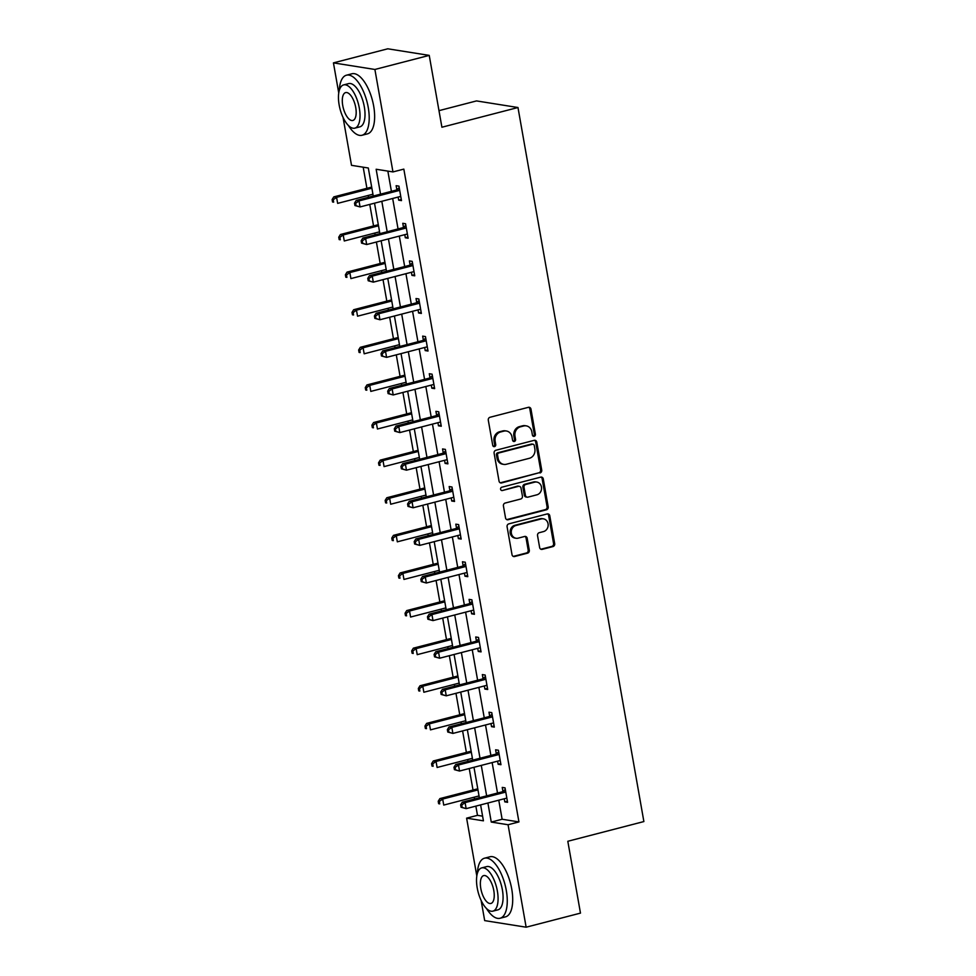 <?xml version="1.0" encoding="UTF-8"?>
<svg xmlns="http://www.w3.org/2000/svg" width="976" height="976" viewBox="0 0 976 976"><rect width="100%" height="100%" fill="white"/><g stroke="black" fill="none" stroke-linecap="round" stroke-linejoin="round"><path stroke-width="1.46" d="M534.201 436.321A1.708 1.513 99 0 0 535.397 434.271L530.968 409.127A2.44 2.172 99 0 0 528.419 407.321L490.013 417.277A2.44 2.172 99 0 0 488.293 420.192L492.734 445.337A1.708 1.513 99 0 0 495.723 444.556L495.149 441.311A7.796 6.93 99 0 1 500.639 431.965L503.836 431.136A7.796 6.93 99 0 1 506.398 431.002A7.796 6.93 99 0 1 511.997 436.943L512.571 440.188A1.708 1.513 99 0 0 515.56 439.42L514.986 436.162A7.796 6.93 99 0 1 520.476 426.817L523.673 425.987A7.796 6.93 99 0 1 526.235 425.865A7.796 6.93 99 0 1 531.835 431.795L532.408 435.052A1.708 1.513 99 0 0 534.201 436.321M533.103 436.138A1.708 1.513 99 0 0 534.275 434.1L529.846 408.956A2.44 2.172 99 0 0 528.638 407.273M493.417 446.422A1.708 1.513 99 0 0 494.6 444.385L494.027 441.128L495.149 441.311M513.254 441.274A1.708 1.513 99 0 0 514.437 439.237L513.864 435.979L514.986 436.162M539.643 547.548A2.44 2.172 99 0 0 542.192 549.366L552.965 546.572A2.44 2.172 99 0 0 554.685 543.656L549.769 515.731A2.44 2.172 99 0 0 547.219 513.925L508.813 523.868A2.44 2.172 99 0 0 507.093 526.796L512.022 554.71A2.44 2.172 99 0 0 514.572 556.527L527.577 553.148A2.44 2.172 99 0 0 529.297 550.232L527.186 538.288A2.44 2.172 99 0 0 524.637 536.471L518.183 538.142A6.515 5.795 99 0 1 516.048 538.252A6.515 5.795 99 0 1 511.253 532.103A6.515 5.795 99 0 1 515.95 525.491L541.241 518.927A6.515 5.795 99 0 1 543.376 518.829A6.515 5.795 99 0 1 548.17 524.978A6.515 5.795 99 0 1 543.473 531.591L539.252 532.689A2.44 2.172 99 0 0 537.544 535.604L539.643 547.548M338.745 92.988L333.438 62.879L387.777 48.8L429.233 55.388L441.908 127.234L517.975 107.519L643.879 821.56L567.812 841.275L580.476 913.121L526.137 927.2L484.682 920.612L481.119 900.409M429.233 55.388L374.894 69.467L392.962 171.922L376.15 169.251L380.542 194.151M498.773 800.186L502.128 819.254L518.939 821.926L403.832 169.116L392.962 171.922M518.939 821.926L508.069 824.744L526.137 927.2M539.996 472.982A2.44 2.172 99 0 0 541.717 470.066L536.788 442.14A2.44 2.172 99 0 0 534.238 440.335L495.832 450.278A2.44 2.172 99 0 0 494.112 453.206L499.041 481.119A2.44 2.172 99 0 0 501.591 482.937L538.874 472.811A2.44 2.172 99 0 0 540.594 469.883L535.665 441.969A2.44 2.172 99 0 0 534.458 440.286M543.278 478.935L548.195 506.861A2.44 2.172 99 0 1 546.487 509.777L508.081 519.732A2.44 2.172 99 0 1 505.531 517.914L503.421 505.971A2.44 2.172 99 0 1 505.141 503.055L520.708 499.017A2.44 2.172 99 0 0 522.428 496.089L521.025 488.171A2.44 2.172 99 0 0 518.476 486.353L502.262 490.55A1.708 1.513 99 0 1 501.676 487.244L540.728 477.13A2.44 2.172 99 0 1 543.278 478.935L542.156 478.765L547.072 506.678L548.195 506.861M517.975 107.519L476.52 100.918L438.98 110.654M387.85 171.117L391.413 191.333M392.669 198.482L398.049 228.933M399.306 236.082L404.674 266.546M405.931 273.695L411.311 304.158M412.567 311.295L417.935 341.759M419.192 348.908L424.572 379.371M425.829 386.508L431.197 416.972M432.466 424.121L437.834 454.584M439.09 461.721L444.458 492.185M445.727 499.334L451.095 529.797M452.352 536.946L457.72 567.398M458.988 574.547L464.356 605.01M465.613 612.159L470.981 642.611M472.25 649.76L477.618 680.223M478.874 687.372L484.242 717.824M485.511 724.973L490.879 755.436M492.136 762.585L497.516 793.037M398.135 197.067L398.684 200.165L401.49 200.605L398.94 186.135L396.134 185.696L396.829 189.6M404.772 234.667L405.321 237.766L408.114 238.217L405.565 223.748L402.771 223.297L403.454 227.201M411.408 272.28L411.945 275.378L414.751 275.818L412.201 261.361L409.395 260.909L410.091 264.813M418.033 309.88L418.582 312.979L421.376 313.43L418.826 298.961L416.032 298.522L416.715 302.414M424.67 347.493L425.207 350.591L428.013 351.031L425.463 336.574L422.657 336.122L423.352 340.026M431.294 385.093L431.843 388.192L434.649 388.643L432.087 374.174L429.294 373.735L429.977 377.627M437.931 422.706L438.468 425.804L441.274 426.244L438.724 411.787L435.918 411.335L436.614 415.239M444.556 460.306L445.105 463.405L447.911 463.856L445.361 449.387L442.555 448.948L443.238 452.852M451.193 497.919L451.742 501.017L454.535 501.457L451.986 487L449.18 486.548L449.875 490.452M457.817 535.519L458.366 538.618L461.172 539.069L458.622 524.6L455.816 524.161L456.5 528.065M464.454 573.132L465.003 576.23L467.797 576.67L465.247 562.213L462.453 561.761L463.136 565.665M471.079 610.732L471.628 613.831L474.434 614.282L471.884 599.813L469.078 599.374L469.761 603.278M477.715 648.345L478.264 651.443L481.058 651.883L478.508 637.426L475.715 636.974L476.398 640.878M484.34 685.957L484.889 689.056L487.695 689.495L485.145 675.026L482.339 674.587L483.035 678.491M490.977 723.558L491.526 726.656L494.32 727.108L491.77 712.639L488.976 712.187L489.659 716.091M497.601 761.17L498.15 764.269L500.956 764.708L498.407 750.239L495.601 749.8L496.296 753.704M504.238 798.771L504.787 801.869L507.581 802.321L505.031 787.852L502.237 787.412L502.921 791.304M363.194 167.201L366.915 188.307M368.184 195.456L368.501 197.274M369.758 204.411L373.552 225.92M374.808 233.057L375.138 234.874M376.394 242.024L380.189 263.52M381.445 270.669L381.762 272.487M383.019 279.624L386.813 301.133M388.07 308.282L388.399 310.087M389.656 317.237L393.45 338.733M394.707 345.882L395.024 347.7M396.28 354.849L400.075 376.346M401.331 383.495L401.661 385.3M402.917 392.45L406.711 413.946M407.968 421.095L408.285 422.913M409.542 430.062L413.336 451.559M414.605 458.708L414.922 460.513M416.179 467.663L419.973 489.159M421.229 496.308L421.547 498.126M422.815 505.275L426.597 526.772M427.866 533.921L428.183 535.726M429.44 542.876L433.234 564.372M434.491 571.521L434.808 573.339M436.077 580.488L439.859 601.985M441.128 609.134L441.445 610.939M442.701 618.089L446.496 639.597M447.752 646.734L448.069 648.552M449.338 655.701L453.12 677.198M454.389 684.347L454.706 686.165M455.963 693.302L459.757 714.81M461.014 721.947L461.331 723.765M462.6 730.914L466.382 752.411M467.65 759.56L467.968 761.378M469.224 768.515L473.018 790.023M474.275 797.16L474.604 798.978M475.861 806.127L477.484 815.338L482.595 816.156M333.438 62.879L374.894 69.467M476.813 875.984L466.613 818.156L483.425 820.828L480.607 804.895M477.484 815.338L466.613 818.156M373.259 196.042L368.318 168.006L351.506 165.334L343.052 117.413M479.35 797.746L473.982 767.282M472.726 760.145L467.345 729.682M466.089 722.533L460.721 692.069M459.464 684.932L454.084 654.469M452.827 647.32L447.459 616.856M446.203 609.707L440.823 579.256M439.566 572.107L434.198 541.643M432.929 534.494L427.561 504.043M426.305 496.894L420.937 466.43M419.668 459.281L414.3 428.83M413.043 421.681L407.675 391.217M406.406 384.068L401.038 353.617M399.782 346.468L394.414 316.004M393.145 308.855L387.777 278.392M386.52 271.255L381.14 240.791M379.884 233.642L374.516 203.179M487.902 803.004L491.27 822.073L508.069 824.744M381.811 201.3L387.179 231.751M388.436 238.9L393.804 269.364M395.073 276.513L400.441 306.964M401.697 314.113L407.065 344.577M408.334 351.726L413.702 382.177M414.959 389.326L420.327 419.79M421.595 426.939L426.963 457.39M428.22 464.539L433.588 495.003M434.857 502.152L440.225 532.615M441.481 539.752L446.862 570.216M448.118 577.365L453.486 607.828M454.743 614.965L460.123 645.429M461.38 652.578L466.748 683.041M468.004 690.191L473.384 720.642M474.641 727.791L480.009 758.254M481.278 765.404L486.646 795.855M502.128 819.254L491.27 822.073M398.684 200.165L401.295 199.482M405.321 237.766L407.919 237.095M411.945 275.378L414.556 274.695M418.582 312.979L421.181 312.308M425.207 350.591L427.817 349.908M431.843 388.192L434.442 387.521M438.468 425.804L441.079 425.121M445.105 463.405L447.703 462.734M451.742 501.017L454.34 500.346M458.366 538.618L460.965 537.947M465.003 576.23L467.602 575.559M471.628 613.831L474.238 613.16M478.264 651.443L480.863 650.772M484.889 689.056L487.5 688.373M491.526 726.656L494.124 725.985M498.15 764.269L500.761 763.586M504.787 801.869L507.386 801.198M526.235 425.865L525.112 425.682A7.796 6.93 99 0 0 522.563 425.817L523.673 425.987M513.864 435.979A7.796 6.93 99 0 1 519.354 426.646L522.563 425.817M506.398 431.002L505.275 430.831A7.796 6.93 99 0 0 502.713 430.953L503.836 431.136M494.027 441.128A7.796 6.93 99 0 1 499.517 431.782L502.713 430.953M500.249 482.803A2.44 2.172 99 0 0 500.468 482.754L538.874 472.811M534.262 445.52A1.708 1.513 99 0 0 532.469 444.251L498.76 452.986A1.708 1.513 99 0 0 497.565 455.023L498.163 458.464A7.796 6.93 99 0 0 503.775 464.393A7.796 6.93 99 0 0 506.337 464.259L529.37 458.293A7.796 6.93 99 0 0 534.86 448.948L534.262 445.52M533.03 444.226L531.908 444.043A1.708 1.513 99 0 0 531.359 444.068L532.469 444.251M503.775 464.393L502.652 464.21A7.796 6.93 99 0 1 497.052 458.281L496.442 454.853A1.708 1.513 99 0 1 497.65 452.803L531.359 444.068M506.727 519.598A2.44 2.172 99 0 0 506.959 519.549L545.364 509.606A2.44 2.172 99 0 0 547.072 506.678M519.281 486.316L518.158 486.133A2.44 2.172 99 0 0 517.365 486.17L502.262 490.55M536.873 494.82A6.515 5.795 99 0 0 541.57 488.207A6.515 5.795 99 0 0 536.776 482.059A6.515 5.795 99 0 0 534.641 482.168L525.735 484.474A2.44 2.172 99 0 0 524.014 487.39L525.417 495.32A2.44 2.172 99 0 0 527.967 497.138L536.873 494.82M536.776 482.059L535.665 481.876A6.515 5.795 99 0 0 533.518 481.985L534.641 482.168M527.162 497.174L526.052 496.991A2.44 2.172 99 0 1 524.295 495.137L522.892 487.219A2.44 2.172 99 0 1 524.612 484.291L533.518 481.985M542.156 478.765A2.44 2.172 99 0 0 540.948 477.081M543.376 518.829L542.253 518.646A6.515 5.795 99 0 0 540.118 518.756L541.241 518.927M516.048 538.252L514.925 538.069A6.515 5.795 99 0 1 510.131 531.92A6.515 5.795 99 0 1 514.84 525.308L540.118 518.756M513.217 556.393A2.44 2.172 99 0 0 513.449 556.344L526.467 552.977A2.44 2.172 99 0 0 528.175 550.061L526.076 538.105A2.44 2.172 99 0 0 524.868 536.422M540.85 549.232A2.44 2.172 99 0 0 541.07 549.183L551.855 546.401A2.44 2.172 99 0 0 553.563 543.473L548.646 515.56A2.44 2.172 99 0 0 547.438 513.876M371.673 187.075L333.78 196.896L336.586 197.347L337.647 203.374L372.93 194.224M371.868 188.197L336.586 197.347L333.231 199.751L332.121 199.568L332.535 201.983L333.658 202.154L333.231 199.751M333.658 202.154L332.535 201.983M332.121 199.568L333.78 196.896M398.55 190.649L395.756 190.21L356.191 200.458L358.997 200.91L398.55 190.649A2.477 2.208 99 0 0 399.33 190.271L399.623 190.039M355.642 203.313L358.997 200.91L360.059 206.936L354.947 205.546L356.069 205.716L355.642 203.313L354.52 203.13L354.947 205.546M400.794 196.701L400.453 196.64A2.477 2.208 99 0 0 399.611 196.676L360.059 206.936L356.069 205.716M395.756 190.21A2.477 2.208 99 0 0 396.537 189.82L399.221 187.758M400.807 196.749L400.062 196.615M356.191 200.458L354.52 203.13M348.395 125.465A31.025 13.225 -104.5 0 0 362.023 135.261A31.025 13.225 -104.5 0 0 368.245 107.458A31.025 13.225 -104.5 0 0 346.456 75.201A31.025 13.225 -104.5 0 0 339.306 90.39M362.023 135.261L367.452 133.858A31.025 13.225 -104.5 0 0 373.674 106.055A31.025 13.225 -104.5 0 0 351.885 73.786L346.456 75.201M343.637 84.9L348.627 83.607A22.338 9.516 75.5 0 1 364.316 106.835A22.338 9.516 75.5 0 1 359.839 126.856L354.837 128.149A22.338 9.516 -104.5 0 0 359.327 108.129A22.338 9.516 -104.5 0 0 343.637 84.9A22.338 9.516 -104.5 0 0 339.148 104.92A22.338 9.516 -104.5 0 0 354.837 128.149M342.735 105.493A14.396 6.137 -104.5 0 0 352.848 120.463A14.396 6.137 -104.5 0 0 355.74 107.567A14.396 6.137 -104.5 0 0 345.626 92.598A14.396 6.137 -104.5 0 0 342.735 105.493M486.451 908.461A31.025 13.225 -104.5 0 0 500.078 918.257A31.025 13.225 -104.5 0 0 506.3 890.454A31.025 13.225 -104.5 0 0 484.511 858.197A31.025 13.225 -104.5 0 0 477.362 873.386M500.078 918.257L505.519 916.854A31.025 13.225 -104.5 0 0 511.741 889.051A31.025 13.225 -104.5 0 0 489.952 856.782L484.511 858.197M481.693 867.896L486.695 866.603A22.338 9.516 75.5 0 1 502.384 889.831A22.338 9.516 75.5 0 1 497.906 909.852L492.904 911.145A22.338 9.516 -104.5 0 0 497.382 891.125A22.338 9.516 -104.5 0 0 481.693 867.896A22.338 9.516 -104.5 0 0 477.215 887.916A22.338 9.516 -104.5 0 0 492.904 911.145M480.802 888.489A14.396 6.137 -104.5 0 0 490.916 903.459A14.396 6.137 -104.5 0 0 493.795 890.551A14.396 6.137 -104.5 0 0 483.693 875.594A14.396 6.137 -104.5 0 0 480.802 888.489M378.31 224.687L340.417 234.508L343.21 234.948L344.272 240.974L379.566 231.824M378.505 225.798L343.21 234.948L339.868 237.351L338.745 237.18L339.172 239.584L340.295 239.767L339.868 237.351M340.295 239.767L339.172 239.584M338.745 237.18L340.417 234.508M384.934 262.288L347.041 272.109L349.847 272.56L350.909 278.587L386.203 269.437M385.13 263.41L349.847 272.56L346.504 274.964L345.382 274.781L345.809 277.196L346.919 277.367L346.504 274.964M346.919 277.367L345.809 277.196M345.382 274.781L347.041 272.109M405.186 228.262L402.38 227.811L362.828 238.071L365.622 238.51L405.186 228.262A2.477 2.208 99 0 0 405.967 227.872L406.26 227.652M362.279 240.913L365.622 238.51L366.683 244.537L361.584 243.146L362.706 243.329L362.279 240.913L361.157 240.743L361.584 243.146M407.431 234.313L407.09 234.252A2.477 2.208 99 0 0 407.065 234.24A2.477 2.208 99 0 0 406.248 234.289L366.683 244.537L362.706 243.329M402.38 227.811A2.477 2.208 99 0 0 403.161 227.432L405.857 225.371M407.443 234.35L406.687 234.228M362.828 238.071L361.157 240.743M411.811 265.862L409.017 265.423L369.453 275.671L372.259 276.123L411.811 265.862A2.477 2.208 99 0 0 412.592 265.484L412.885 265.252M368.904 278.526L372.259 276.123L373.32 282.149L368.208 280.759L369.331 280.942L368.904 278.526L367.781 278.343L368.208 280.759M413.324 271.828L413.714 271.853A2.477 2.208 99 0 0 412.872 271.889L373.32 282.149L369.331 280.942M409.017 265.423A2.477 2.208 99 0 0 409.798 265.033L412.482 262.971M369.453 275.671L367.781 278.343M391.571 299.9L353.678 309.721L356.472 310.161L357.545 316.187L392.828 307.05M391.766 301.023L356.472 310.161L353.129 312.564L352.007 312.393L352.434 314.797L353.556 314.98L353.129 312.564M353.556 314.98L352.434 314.797M352.007 312.393L353.678 309.721M398.196 337.501L360.303 347.322L363.109 347.773L364.17 353.8L399.465 344.65M398.391 338.623L363.109 347.773L359.766 350.177L358.643 349.994L359.07 352.409L360.181 352.592L359.766 350.177M360.181 352.592L359.07 352.409M358.643 349.994L360.303 347.322M404.833 375.113L366.939 384.934L369.733 385.374L370.807 391.4L406.089 382.263M405.028 376.236L369.733 385.374L366.39 387.777L365.268 387.606L365.695 390.01L366.817 390.193L366.39 387.777M366.817 390.193L365.695 390.01M365.268 387.606L366.939 384.934M418.448 303.475L415.642 303.024L376.089 313.284L378.883 313.723L418.448 303.475A2.477 2.208 99 0 0 419.229 303.085L419.521 302.865M375.54 316.126L378.883 313.723L379.945 319.75L374.845 318.359L375.967 318.542L375.54 316.126L374.418 315.956L374.845 318.359M420.693 309.526L420.351 309.465A2.477 2.208 99 0 0 419.509 309.502L379.945 319.75L375.967 318.542M415.642 303.024A2.477 2.208 99 0 0 416.423 302.645L419.119 300.584M420.705 309.563L419.948 309.441M376.089 313.284L374.418 315.956M425.072 341.075L422.279 340.636L382.714 350.884L385.52 351.336L425.072 341.075A2.477 2.208 99 0 0 425.853 340.697L426.146 340.465M382.165 353.739L385.52 351.336L386.581 357.362L381.47 355.972L382.592 356.155L382.165 353.739L381.055 353.556L381.47 355.972M426.585 347.041L426.976 347.066A2.477 2.208 99 0 0 426.134 347.102L386.581 357.362L382.592 356.155M422.279 340.636A2.477 2.208 99 0 0 423.059 340.246L425.743 338.184M382.714 350.884L381.055 353.556M431.709 378.688L428.903 378.237L389.351 388.497L392.145 388.936L431.709 378.688A2.477 2.208 99 0 0 432.49 378.298L432.783 378.078M388.802 391.352L392.145 388.936L393.206 394.963L388.106 393.584L389.229 393.755L388.802 391.352L387.679 391.169L388.106 393.584M433.954 384.739L433.612 384.678A2.477 2.208 99 0 0 432.771 384.715L393.206 394.963L389.229 393.755M428.903 378.237A2.477 2.208 99 0 0 429.684 377.858L432.38 375.797M433.966 384.776L433.21 384.654M389.351 388.497L387.679 391.169M438.334 416.288L435.54 415.849L395.975 426.097L398.781 426.549L438.334 416.288A2.477 2.208 99 0 0 439.115 415.91L439.407 415.691M395.426 428.952L398.781 426.549L399.843 432.575L394.731 431.185L395.853 431.368L395.426 428.952L394.316 428.769L394.731 431.185M439.847 422.254L440.237 422.291A2.477 2.208 99 0 0 439.395 422.315L399.843 432.575L395.853 431.368M435.54 415.849A2.477 2.208 99 0 0 436.321 415.459L439.005 413.397M395.975 426.097L394.316 428.769M444.971 453.901L442.165 453.462L402.612 463.71L405.406 464.149L444.971 453.901A2.477 2.208 99 0 0 445.751 453.511L446.044 453.291M402.063 466.565L405.406 464.149L406.467 470.176L401.368 468.797L402.49 468.968L402.063 466.565L400.941 466.382L401.368 468.797M447.215 459.952L446.874 459.891A2.477 2.208 99 0 0 446.032 459.928L406.467 470.176L402.49 468.968M442.165 453.462A2.477 2.208 99 0 0 442.945 453.071L445.642 451.01M447.228 459.989L446.483 459.867M402.612 463.71L400.941 466.382M451.595 491.514L448.801 491.062L409.237 501.31L412.043 501.762L451.595 491.514A2.477 2.208 99 0 0 452.376 491.123L452.669 490.904M408.7 504.165L412.043 501.762L413.104 507.788L408.005 506.398L409.115 506.581L408.7 504.165L407.578 503.994L408.005 506.398M453.108 497.467L453.511 497.504A2.477 2.208 99 0 0 452.669 497.54L413.104 507.788L409.115 506.581M448.801 491.062A2.477 2.208 99 0 0 449.582 490.684L452.278 488.622M409.237 501.31L407.578 503.994M458.232 529.114L455.426 528.675L415.874 538.923L418.667 539.362L458.232 529.114A2.477 2.208 99 0 0 459.013 528.736L459.306 528.504M415.325 541.778L418.667 539.362L419.741 545.389L414.629 544.01L415.752 544.181L415.325 541.778L414.202 541.595L414.629 544.01M460.477 535.165L460.135 535.104A2.477 2.208 99 0 0 459.293 535.141L419.741 545.389L415.752 544.181M455.426 528.675A2.477 2.208 99 0 0 456.207 528.284L458.903 526.223M460.489 535.202L459.745 535.08M415.874 538.923L414.202 541.595M464.857 566.727L462.063 566.275L422.498 576.523L425.304 576.975L464.857 566.727A2.477 2.208 99 0 0 465.637 566.336L465.942 566.117M421.961 579.378L425.304 576.975L426.366 583.001L421.266 581.611L422.376 581.794L421.961 579.378L420.839 579.207L421.266 581.611M466.369 572.68L466.772 572.717A2.477 2.208 99 0 0 465.93 572.753L426.366 583.001L422.376 581.794M462.063 566.275A2.477 2.208 99 0 0 462.844 565.897L465.54 563.835M422.498 576.523L420.839 579.207M471.493 604.327L468.687 603.888L429.135 614.136L431.929 614.575L471.493 604.327A2.477 2.208 99 0 0 472.274 603.949L472.567 603.717M428.586 616.991L431.929 614.575L433.002 620.602L427.891 619.223L429.013 619.394L428.586 616.991L427.464 616.808L427.891 619.223M473.738 610.378L473.397 610.317A2.477 2.208 99 0 0 472.555 610.354L433.002 620.602L429.013 619.394M468.687 603.888A2.477 2.208 99 0 0 469.468 603.497L472.164 601.436M473.75 610.427L473.006 610.293M429.135 614.136L427.464 616.808M478.13 641.94L475.324 641.488L435.76 651.736L438.566 652.188L478.13 641.94A2.477 2.208 99 0 0 478.911 641.549L479.204 641.33M435.223 654.591L438.566 652.188L439.627 658.214L434.527 656.824L435.65 657.007L435.223 654.591L434.1 654.42L434.527 656.824M479.631 647.893L480.033 647.93A2.477 2.208 99 0 0 479.192 647.966L439.627 658.214L435.65 657.007M475.324 641.488A2.477 2.208 99 0 0 476.105 641.11L478.801 639.048M435.76 651.736L434.1 654.42M484.755 679.54L481.949 679.101L442.396 689.349L445.202 689.8L484.755 679.54A2.477 2.208 99 0 0 485.536 679.162L485.828 678.93M441.847 692.204L445.202 689.8L446.264 695.827L441.152 694.436L442.274 694.607L441.847 692.204L440.725 692.021L441.152 694.436M487 685.591L486.658 685.53A2.477 2.208 99 0 0 485.816 685.567L446.264 695.827L442.274 694.607M481.949 679.101A2.477 2.208 99 0 0 482.73 678.71L485.426 676.649M487.012 685.64L486.268 685.506M442.396 689.349L440.725 692.021M491.392 717.153L488.586 716.701L449.021 726.961L451.827 727.401L491.392 717.153A2.477 2.208 99 0 0 492.172 716.762L492.465 716.543M448.484 729.804L451.827 727.401L452.888 733.427L447.789 732.037L448.911 732.22L448.484 729.804L447.362 729.633L447.789 732.037M493.636 723.204L493.295 723.143A2.477 2.208 99 0 0 493.27 723.131A2.477 2.208 99 0 0 492.453 723.179L452.888 733.427L448.911 732.22M488.586 716.701A2.477 2.208 99 0 0 489.366 716.323L492.063 714.261M493.649 723.24L492.892 723.118M449.021 726.961L447.362 729.633M411.457 412.714L373.564 422.535L376.37 422.986L377.431 429.013L412.726 419.863M411.665 413.836L376.37 422.986L373.027 425.39L371.905 425.207L372.332 427.622L373.442 427.805L373.027 425.39M373.442 427.805L372.332 427.622M371.905 425.207L373.564 422.535M418.094 450.326L380.201 460.147L383.007 460.587L384.068 466.613L419.351 457.476M418.289 451.449L383.007 460.587L379.652 463.002L378.529 462.819L378.956 465.235L380.079 465.406L379.652 463.002M380.079 465.406L378.956 465.235M378.529 462.819L380.201 460.147M424.719 487.927L386.825 497.748L389.631 498.199L390.693 504.226L425.987 495.076M424.926 489.049L389.631 498.199L386.289 500.603L385.166 500.42L385.593 502.835L386.716 503.018L386.289 500.603M386.716 503.018L385.593 502.835M385.166 500.42L386.825 497.748M431.355 525.539L393.462 535.36L396.268 535.8L397.33 541.826L432.612 532.689M431.551 526.662L396.268 535.8L392.913 538.215L391.791 538.032L392.218 540.448L393.34 540.619L392.913 538.215M393.34 540.619L392.218 540.448M391.791 538.032L393.462 535.36M437.98 563.14L400.099 572.961L402.893 573.412L403.954 579.439L439.249 570.289M438.187 564.262L402.893 573.412L399.55 575.816L398.428 575.645L398.855 578.048L399.977 578.231L399.55 575.816M399.977 578.231L398.855 578.048M398.428 575.645L400.099 572.961M444.617 600.752L406.724 610.573L409.53 611.013L410.591 617.039L445.873 607.902M444.812 601.875L409.53 611.013L406.175 613.428L405.052 613.245L405.479 615.661L406.602 615.832L406.175 613.428M406.602 615.832L405.479 615.661M405.052 613.245L406.724 610.573M451.254 638.365L413.36 648.174L416.154 648.625L417.216 654.652L452.51 645.502M451.449 639.475L416.154 648.625L412.811 651.029L411.689 650.858L412.116 653.261L413.238 653.444L412.811 651.029M413.238 653.444L412.116 653.261M411.689 650.858L413.36 648.174M457.878 675.965L419.985 685.786L422.791 686.226L423.852 692.252L459.135 683.115M458.073 677.088L422.791 686.226L419.436 688.641L418.326 688.458L418.741 690.874L419.863 691.045L419.436 688.641M419.863 691.045L418.741 690.874M418.326 688.458L419.985 685.786M464.515 713.578L426.622 723.399L429.416 723.838L430.477 729.865L465.772 720.715M464.71 714.688L429.416 723.838L426.073 726.242L424.95 726.071L425.377 728.474L426.5 728.657L426.073 726.242M426.5 728.657L425.377 728.474M424.95 726.071L426.622 723.399M471.14 751.178L433.246 760.999L436.052 761.451L437.114 767.478L472.396 758.328M471.335 752.301L436.052 761.451L432.697 763.854L431.587 763.671L432.002 766.087L433.124 766.258L432.697 763.854M433.124 766.258L432.002 766.087M431.587 763.671L433.246 760.999M498.016 754.753L495.222 754.314L455.658 764.562L458.464 765.013L498.016 754.753A2.477 2.208 99 0 0 498.797 754.375L499.09 754.143M455.109 767.417L458.464 765.013L459.525 771.04L454.413 769.649L455.536 769.82L455.109 767.417L453.986 767.234L454.413 769.649M500.261 760.804L499.919 760.743A2.477 2.208 99 0 0 499.078 760.78L459.525 771.04L455.536 769.82M495.222 754.314A2.477 2.208 99 0 0 496.003 753.923L498.687 751.862M500.273 760.853L499.529 760.719M455.658 764.562L453.986 767.234M477.776 788.791L439.883 798.612L442.677 799.051L443.738 805.078L479.033 795.928M477.972 789.913L442.677 799.051L439.334 801.455L438.212 801.284L438.639 803.687L439.761 803.87L439.334 801.455M439.761 803.87L438.639 803.687M438.212 801.284L439.883 798.612M504.653 792.366L501.847 791.914L462.295 802.174L465.088 802.614L504.653 792.366A2.477 2.208 99 0 0 505.434 791.975L505.727 791.756M461.746 805.017L465.088 802.614L466.15 808.64L461.05 807.25L462.173 807.433L461.746 805.017L460.623 804.846L461.05 807.25M506.154 798.331L506.556 798.356A2.477 2.208 99 0 0 506.532 798.344A2.477 2.208 99 0 0 505.714 798.392L466.15 808.64L462.173 807.433M501.847 791.914A2.477 2.208 99 0 0 502.628 791.536L505.324 789.474M462.295 802.174L460.623 804.846M534.275 434.1L535.397 434.271M494.6 444.385L495.723 444.556M514.437 439.237L515.56 439.42M519.354 426.646L520.476 426.817M499.517 431.782L500.639 431.965M529.846 408.956L530.968 409.127M500.468 482.754L501.591 482.937M535.665 441.969L536.788 442.14M540.594 469.883L541.717 470.066M497.65 452.803L498.76 452.986M496.442 454.853L497.565 455.023M497.052 458.281L498.163 458.464M545.364 509.606L546.487 509.777M506.959 519.549L508.081 519.732M517.365 486.17L518.476 486.353M524.612 484.291L525.735 484.474M522.892 487.219L524.014 487.39M524.295 495.137L525.417 495.32M514.84 525.308L515.95 525.491M526.076 538.105L527.186 538.288M528.175 550.061L529.297 550.232M526.467 552.977L527.577 553.148M513.449 556.344L514.572 556.527M548.646 515.56L549.769 515.731M553.563 543.473L554.685 543.656M551.855 546.401L552.965 546.572M541.07 549.183L542.192 549.366M399.33 190.271L396.537 189.82M405.967 227.872L403.161 227.432M412.592 265.484L409.798 265.033M419.229 303.085L416.423 302.645M425.853 340.697L423.059 340.246M432.49 378.298L429.684 377.858M439.115 415.91L436.321 415.459M445.751 453.511L442.945 453.071M452.376 491.123L449.582 490.684M459.013 528.736L456.207 528.284M465.637 566.336L462.844 565.897M472.274 603.949L469.468 603.497M478.911 641.549L476.105 641.11M485.536 679.162L482.73 678.71M492.172 716.762L489.366 716.323M498.797 754.375L496.003 753.923M505.434 791.975L502.628 791.536"/></g></svg>
